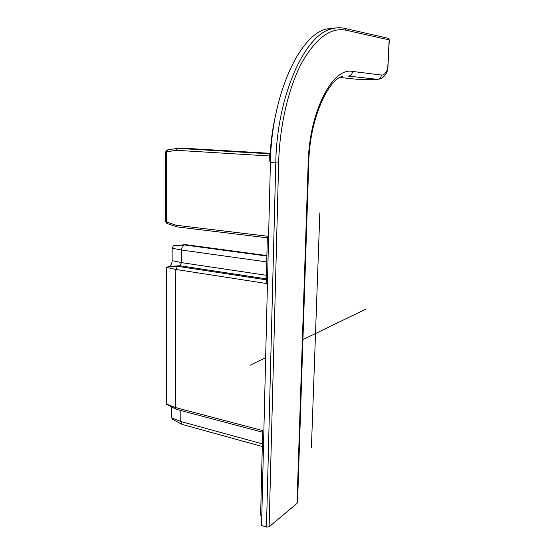 <?xml version="1.0" encoding="UTF-8"?>
<svg xmlns="http://www.w3.org/2000/svg" width="555" height="555" viewBox="0 0 555 555"><rect width="100%" height="100%" fill="white"/><g stroke="black" fill="none" stroke-linecap="round" stroke-linejoin="round"><path stroke-width="0.83" d="M261.807 515.567L260.635 515.179L262.668 430.583L175.394 407.516L175.831 269.452L177.496 266.324L179.848 265.734L181.492 262.633L181.547 250.048C181.707 247.405 182.588 245.712 184.198 244.977L186.383 244.748M270.445 161.151L269.161 161.068L269.439 153.915L270.306 153.86M174.811 245.567L173.396 245.844L172.147 248.21L172.119 260.656C171.932 263.667 170.898 265.588 169.004 266.421L166.438 267.378L175.831 269.452L266.213 283.466L267.35 236.208L176.101 225.247L166.41 221.958L167.09 223.533L176.656 226.794M335.789 27.972L326.631 28.985C299.416 34.667 271.381 95.814 270.403 162.532L261.565 525.446L266.469 527.083L269.106 526.799L296.994 503.427L297.57 502.275L308.774 162.664M269.161 161.068L269.369 155.213M275.738 114.517C272.803 127.171 270.958 140.29 270.202 153.874L269.439 153.915M387.418 71.102L387.723 68.882L386.967 72.053C384.934 76.236 382.187 78.63 378.725 79.247M165.709 221.736L166.41 221.958L166.479 151.897L176.344 150.301L177.309 148.338L182.005 148.116L270.236 153.319M267.309 237.824L176.885 226.87L176.101 225.247M171.779 407.002L171.752 417.908L172.397 419.268L181.749 424.207M262.286 446.518L182.13 424.409L180.777 421.509L180.826 410.513M166.438 267.378L166.5 404.213M262.633 432.234L176.254 409.312L175.394 407.516L166.299 404.012M177.496 266.324L166.639 267.017L177.544 266.31L266.296 279.838M365.891 309.079L302.933 339.611L365.891 309.079M265.651 357.697L250.055 365.259L265.651 357.697M319.84 212.843L311.411 447.739L319.84 212.843M176.344 150.301L269.279 155.962M269.106 526.799L278.645 162.906L275.779 162.886L266.469 527.083M343.184 28.09C339.473 27.459 335.664 27.708 331.772 28.825C304.771 34.514 276.848 95.904 275.779 162.886L270.403 162.532M278.645 162.906C279.644 125.465 288.593 87.489 301.858 62.666C316.093 37.865 330.891 27.063 346.244 30.254L389.159 39.877L387.723 68.882C385.933 73.156 383.838 75.209 381.445 75.043L352.564 71.435C332.743 66.94 309.322 111.333 308.192 162.781L296.994 503.427M357.593 79.254L356.324 79.205M352.564 71.435C352.189 74.259 350.76 75.799 348.262 76.077L377.351 79.337L356.726 79.247L340.187 77.492M342.622 76.479C328.983 78.539 309.544 118 308.774 162.622L308.192 162.781M377.351 79.337C379.717 79.087 381.077 77.658 381.445 75.043M387.792 38.191L389.291 39.946L387.848 68.917M344.731 28.374L346.244 30.254M177.218 148.358L167.228 150.003M177.309 148.338L270.202 153.853L177.329 148.345M167.402 149.961L166.479 151.897L165.772 151.792L165.709 221.764L166.882 223.464M174.596 245.581L185.467 244.693L266.879 255.64M173.472 245.823L184.357 244.935L266.872 256.056M262.349 443.882L180.777 421.509L171.752 417.908M172.147 248.21L181.547 250.048L266.733 261.904M172.119 260.656L181.492 262.633L266.407 275.294M168.921 266.449L179.799 265.741L266.324 278.867M389.291 39.932L388.257 38.295L345.245 28.492C340.895 27.452 336.406 27.563 331.772 28.825L326.631 28.985M165.772 151.806L167.166 150.017L177.128 148.386M173.396 245.844L184.198 244.977M179.848 265.734L169.004 266.421M166.403 404.227L176.004 409.188M266.886 255.571L185.71 244.658"/></g></svg>
